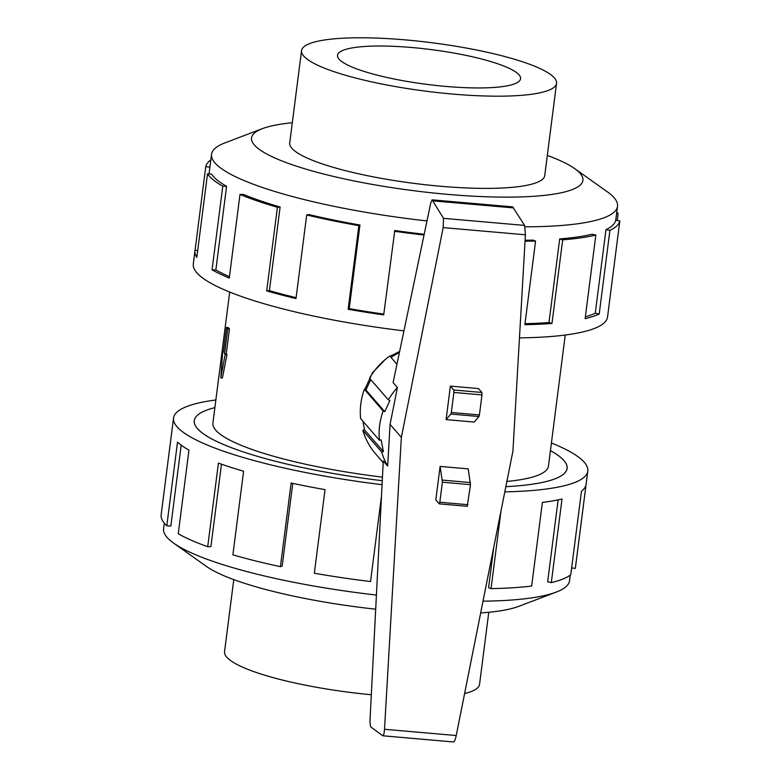 <?xml version="1.0" encoding="UTF-8"?>
<svg xmlns="http://www.w3.org/2000/svg" width="781" height="781" viewBox="0 0 781 781"><rect width="100%" height="100%" fill="white"/><g stroke="black" fill="none" stroke-linecap="round" stroke-linejoin="round"><path stroke-width="1.17" d="M550.429 450.608A187.938 35.692 -172.7 0 1 567.094 468.434A187.938 35.692 -172.7 0 1 505.834 486.661A187.899 35.682 7.3 0 0 567.055 468.424A187.899 35.682 7.3 0 0 550.429 450.627M506.869 481.467A169.145 32.119 7.3 0 0 548.457 466.042L565.239 335.029M488.789 612.284L479.554 684.371A128.543 24.416 -172.7 0 1 464.607 693.508M405.544 39.899A128.543 24.416 7.3 0 0 301.544 50.648A128.543 24.416 7.3 0 0 452.55 94.062A128.543 24.416 7.3 0 0 556.55 83.313A128.543 24.416 7.3 0 0 405.544 39.899M412.173 47.543A92.275 17.524 -172.7 0 1 520.576 78.705A92.275 17.524 -172.7 0 1 445.922 86.427A92.275 17.524 -172.7 0 1 337.519 55.256A92.275 17.524 -172.7 0 1 412.173 47.543M376.422 595.054A204.642 38.865 -172.7 0 1 173.655 543.127A204.642 38.865 -172.7 0 1 163.58 528.708L164.293 523.124M375.7 609.2A167.056 31.728 -172.7 0 1 206.379 566.391L173.655 543.127M382.065 484.689A208.82 39.655 -172.7 0 1 173.548 418.02A208.82 39.655 -172.7 0 1 215.859 399.989M173.548 418.02L161.159 514.757A208.82 39.655 7.3 0 0 166.802 525.75L177.512 442.134A208.82 39.655 7.3 0 0 188.963 450.149L178.253 533.765A208.82 39.655 7.3 0 0 207.707 546.739L218.416 463.123A208.82 39.655 7.3 0 0 243.594 471.226L232.884 554.842A208.82 39.655 7.3 0 0 280.418 566.655L291.128 483.039A208.82 39.655 7.3 0 0 325.042 489.619L314.333 573.225A208.82 39.655 7.3 0 0 370.536 581.542L381.245 497.927A208.82 39.655 7.3 0 0 381.392 497.946M280.418 566.655L282.175 566.147L292.777 483.39M207.707 546.739L210.919 546.632L221.482 464.207M166.802 525.75L170.834 526.062L181.192 445.16M289.81 142.23A128.582 24.416 7.3 0 0 289.692 142.835A128.582 24.416 7.3 0 0 440.748 186.268A128.582 24.416 7.3 0 0 544.777 175.51A128.582 24.416 7.3 0 0 544.816 174.895M525.037 226.812A204.642 38.865 7.3 0 0 617.517 206.311A204.642 38.865 7.3 0 0 607.442 191.892L574.709 168.637A167.056 31.728 7.3 0 0 547.315 155.409M292.309 122.744A167.056 31.728 7.3 0 0 262.465 128.631A167.056 31.728 7.3 0 0 289.936 163.942A167.056 31.728 7.3 0 0 447.786 194.371A167.056 31.728 7.3 0 0 574.709 168.637M519.463 337.88A208.82 39.655 7.3 0 0 607.55 317.008L609.229 303.877A208.82 39.655 -172.7 0 1 609.131 304.453L619.841 220.838A208.82 39.655 -172.7 0 1 609.912 230.375L599.203 313.982A208.82 39.655 -172.7 0 1 585.125 318.668L595.835 235.052A208.82 39.655 -172.7 0 1 562.691 239.826L551.982 323.432A208.82 39.655 -172.7 0 1 524.861 324.691L535.571 241.075A208.82 39.655 -172.7 0 1 525.047 241.173M616.795 211.905A208.82 39.655 -172.7 0 1 618.103 213.662L617.224 220.496M609.278 303.292A208.82 39.655 -172.7 0 1 609.229 303.877M535.571 241.075L533.12 240.128A204.642 38.865 -172.7 0 1 525.105 240.226M524.988 323.685A204.642 38.865 7.3 0 0 548.984 322.514L551.982 323.432M595.835 235.052L592.174 234.222A204.642 38.865 -172.7 0 1 559.694 238.898L548.984 322.514M585.36 316.822A204.642 38.865 7.3 0 0 595.259 313.249L599.203 313.982M619.841 220.838L615.701 220.291A204.642 38.865 -172.7 0 1 605.978 229.634L595.259 313.249M383.198 462.616L375.768 454.064A67.888 65.194 -41 0 1 362.853 430.311L364.571 429.921L362.901 421.203M390.07 424.386L401.356 437.389L384.506 729.278C384.203 733.388 383.647 735.556 382.836 735.79L371.258 727.287L370.477 726.398L369.94 721.751L383.276 460.985L387.659 466.032L390.07 424.386L397.412 387.542A67.888 65.194 139 0 0 388.342 399.862L389.924 400.546L384.74 411.646L383.159 410.972A67.888 65.194 139 0 0 379.41 440.23L360.597 418.557A67.888 65.194 -41 0 1 364.346 389.299L365.928 389.973L370.77 379.605M388.342 399.862L369.53 378.189A67.888 65.194 -41 0 1 389.787 356.019L396.943 364.258M390.93 357.327L399.442 352.358M382.866 735.79L453.458 741.95C454.425 741.735 455.352 739.587 456.231 735.536L512.932 451.086L525.418 234.788L524.627 225.416L512.648 206.877L432.118 199.858L443.491 218.338L443.169 227.613L401.356 437.389M397.412 387.542L393.107 382.583L430.8 202.757L432.118 199.858M446.097 419.612L450.383 386.117L453.771 390.012L453.888 392.452L451.32 412.485L450.862 414.067L446.097 419.612L474.184 422.062L478.948 416.517L479.417 414.936L481.984 394.903L481.857 392.462L478.47 388.567L450.383 386.117M450.862 414.067L478.948 416.517M467.282 506.264L470.484 484.659L468.19 468.864L440.103 466.413L442.397 482.209L439.83 502.242L439.273 503.862L435.808 499.918L440.103 466.413M470.494 482.551L442.397 480.1M524.627 225.416L443.491 218.338M513.605 207.902L433.094 200.883M379.41 440.23L381.128 439.84L383.383 451.594L381.665 451.984A67.888 65.194 139 0 0 387.659 466.032M381.665 451.984L362.853 430.311M383.383 451.594L364.571 429.921M383.159 410.972L364.346 389.299M384.74 411.646L365.928 389.973M616.59 213.516L618.103 213.662M605.978 229.634L609.912 230.375M559.694 238.898L562.691 239.826M424.2 234.241A204.642 38.865 -172.7 0 1 394.786 230.522L383.705 314.889A208.82 39.655 -172.7 0 1 348.15 309.276L358.86 225.66L359.943 225.026L349.224 308.641A204.642 38.865 7.3 0 0 383.803 314.099M349.224 308.641L348.15 309.276M424.034 235.022A208.82 39.655 -172.7 0 1 394.415 231.274M359.943 225.026A204.642 38.865 -172.7 0 1 308.817 214.541L306.699 214.96L295.989 298.576A208.82 39.655 -172.7 0 1 266.692 290.883L277.411 207.268L280.115 207.004L269.406 290.62A204.642 38.865 7.3 0 0 296.097 297.668M269.406 290.62L266.692 290.883M358.86 225.66A208.82 39.655 -172.7 0 1 306.699 214.96M280.115 207.004A204.642 38.865 -172.7 0 1 243.447 194.43L239.992 194.449L229.282 278.065A208.82 39.655 -172.7 0 1 212.061 269.816L222.77 186.2L226.578 186.347L215.859 269.962A204.642 38.865 7.3 0 0 229.468 276.659M215.859 269.962L212.061 269.816M277.411 207.268A208.82 39.655 -172.7 0 1 239.992 194.449M226.578 186.347A204.642 38.865 -172.7 0 1 211.622 174.192L207.521 173.792L196.812 257.408A208.82 39.655 -172.7 0 1 194.967 250.808A208.82 39.655 -172.7 0 1 195.065 250.232L205.774 166.617L209.894 167.154M197.681 250.574L195.065 250.232M222.77 186.2A208.82 39.655 -172.7 0 1 207.521 173.792M205.774 166.617A208.82 39.655 -172.7 0 1 210.831 159.9M262.465 128.631L224.928 142.894A204.642 38.865 7.3 0 0 211.544 154.306A204.642 38.865 7.3 0 0 426.982 220.945M194.967 250.808L193.288 263.939A208.82 39.655 7.3 0 0 403.943 330.871M501.012 510.881L491.044 588.64L488.594 587.693L493.797 547.051M491.044 588.64A208.82 39.655 7.3 0 0 531.666 586.043L542.375 502.427A208.82 39.655 7.3 0 0 562.017 499L551.308 582.616L547.647 581.786L558.142 499.869M551.308 582.616A208.82 39.655 7.3 0 0 570.765 574.757L581.484 491.142A208.82 39.655 7.3 0 0 586.033 484.786L575.314 568.402L571.643 567.924M575.314 568.402A208.82 39.655 7.3 0 0 575.412 567.826L587.81 471.089A208.82 39.655 -172.7 0 1 504.799 491.874M570.267 575.128L569.554 580.713A204.642 38.865 -172.7 0 1 556.17 592.125A204.642 38.865 -172.7 0 1 483.009 601.175M382.27 480.715A187.938 35.692 -172.7 0 1 194.264 420.666A187.938 35.692 -172.7 0 1 214.882 407.623A187.899 35.682 7.3 0 0 194.303 420.676A187.899 35.682 7.3 0 0 382.27 480.715M551.406 442.973A208.82 39.655 -172.7 0 1 587.81 471.089M556.17 592.125L518.633 606.388A167.056 31.728 -172.7 0 1 480.666 612.948M371.326 694.739A128.543 24.416 -172.7 0 1 224.547 651.705L233.783 579.609M226.519 327.385L228.208 327.532A169.145 32.119 7.3 0 0 229.438 328.947L226.246 353.832L224.567 353.686L225.182 354.398L220.759 377.858L222.722 351.557L223.337 352.27L226.519 327.385L227.749 328.801L224.567 353.686M229.438 328.947L227.749 328.801M226.246 353.832A169.145 32.119 7.3 0 0 226.959 354.554L225.182 354.398M226.959 354.554L222.409 378.004L220.759 377.858M223.415 351.626L222.722 351.557M229.692 292.045L212.901 423.058A169.145 32.119 7.3 0 0 382.456 477.142M364.786 389.485L372.488 372.762L385.189 359.572M390.012 356.282L399.628 351.45M453.771 390.012L481.857 392.462M453.888 392.452L481.984 394.903M451.32 412.485L479.417 414.936M467.917 504.692L439.83 502.242M470.484 484.659L442.397 482.209M512.795 206.975L432.284 199.946M525.418 234.788L443.169 227.613M456.231 735.536L384.506 729.278M566.957 469.166L567.055 468.424M289.653 143.46L301.544 50.648M617.517 206.311L615.721 220.301M467.36 506.313L439.273 503.862M453.458 741.95L382.836 735.79M211.544 154.306L209.025 173.938M544.66 176.125L556.55 83.313M194.205 421.418L194.303 420.676"/></g></svg>

